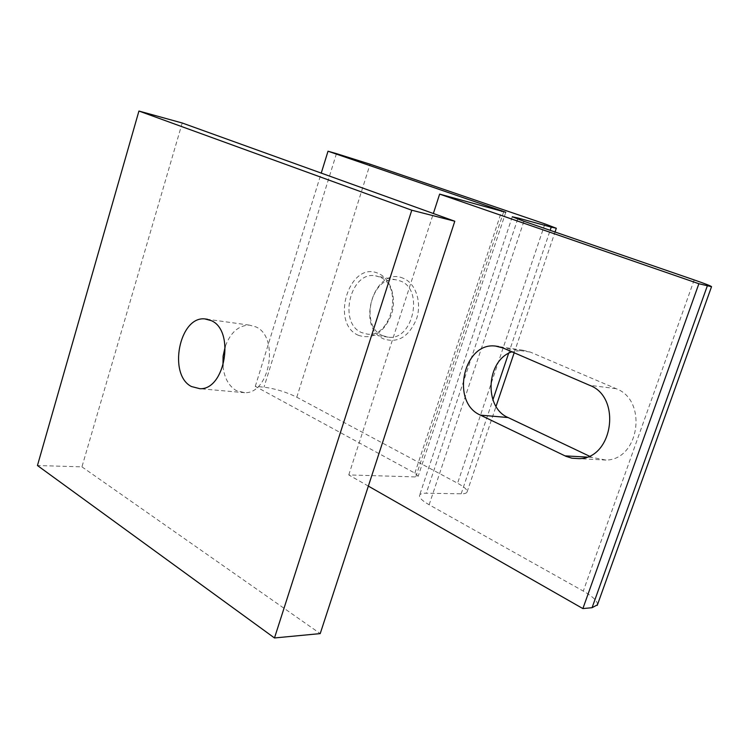 <?xml version="1.0" encoding="UTF-8"?>
<svg xmlns="http://www.w3.org/2000/svg" width="749" height="749" viewBox="0 0 749 749"><rect width="100%" height="100%" fill="white"/><g stroke="black" fill="none" stroke-linecap="round" stroke-linejoin="round"><path stroke-width="0.56" stroke-dasharray="3.75 2.81" d="M358.509 335.355C329.635 323.512 349.586 260.1 378.301 273.413C390.632 278.356 396.97 297.859 391.427 314.683C383.75 332.921 372.777 339.812 358.509 335.355M379.434 276.943L375.577 275.847C350.523 270.586 337.762 323.053 361.645 332.593L367.122 334.082C391.961 338.136 403.449 285.21 379.434 276.943M403.411 278.356C374.79 265.212 355.054 327.313 383.853 338.997C398.075 343.398 408.991 336.676 416.584 318.831C422.062 302.362 415.704 283.244 403.411 278.356M382.758 335.683C358.93 326.255 371.551 274.677 396.53 279.929L400.378 281.015C424.318 289.208 412.98 341.179 388.216 337.153L382.758 335.683M368.349 486.101L348.772 474.922L415.742 476.935L418.185 476.224L414.862 473.115L255.297 386.362L263.994 387.177C275.286 388.647 286.221 391.999 296.791 397.213L457.573 483.217C464.324 486.906 467.488 489.827 467.076 491.99C466.618 493.235 464.652 493.834 461.178 493.797L426.265 493.226C422.296 493.179 420.058 493.9 419.543 495.398C419.084 497.701 422.286 500.828 429.14 504.76L583.293 591.083C593.002 596.653 597.721 601.222 597.44 604.808M589.238 456.094L591.897 457.358L605.978 460.073C639.459 459.933 647.913 400.003 616.062 388.656L530.339 352.096L522.868 350.223L511.932 351.805M348.772 474.922L433.362 213.512M255.297 386.362L321.246 173.103M222.949 366.083C224.241 377.768 228.66 385.932 236.197 390.557L244.67 392.691C269.94 394.04 279.649 336.619 255.765 326.836L249.239 325.103C238.444 325.431 230.439 332.584 225.215 346.562M182.213 122.995L81.941 466.861L37.45 465.522M81.941 466.861L320.216 633.607M517.699 219.083L426.265 493.226M461.178 493.797L492.908 399.835M508.618 353.322L550.159 230.317M429.14 504.76L523.916 221.283M694.183 279.929L583.293 591.083M503.665 211.808L415.742 476.935M414.862 473.115L501.633 211.246M336.46 153.629L263.994 387.177M544.916 223.904L457.573 483.217M296.791 397.213L370.081 164.19M530.339 352.096L503.056 347.976M616.062 388.656L589.575 385.295M591.897 457.358L586.804 457.077M396.53 279.929L375.577 275.847M388.216 337.153L367.122 334.082M522.868 350.223L498.665 346.553M605.978 460.073L579.22 458.65M512.269 216.77L419.543 495.398M467.076 491.99L496.035 406.407M514.179 352.77L555.046 232.003M505.781 212.276L418.185 476.224M249.239 325.103L207.604 319.289M244.67 392.691L199.927 388.712"/><path stroke-width="1.12" d="M550.159 230.317L551.227 227.134L518.046 218.034L517.699 219.083M511.932 351.805C486.288 360.129 483.423 407.269 508.075 417.539L589.238 456.094M518.046 218.034L512.269 216.77L523.916 221.283L694.183 279.929C705.745 283.937 711.531 286.193 711.531 286.717L698.873 283.74L439.635 194.113L505.781 212.276L328.015 151.214L336.46 153.629L370.081 164.19L544.916 223.904L556.31 228.258L551.227 227.134M597.44 604.808L592.066 607.701L582.881 608.581L698.873 283.74M480.437 415.124L565.944 456.319L571.936 458.201L579.22 458.65C613.094 458.482 621.782 396.886 589.575 385.295L503.056 347.976L495.538 346.075C463.416 341.778 450.289 402.41 480.437 415.124L508.075 417.539M433.362 213.512L439.635 194.113M582.881 608.581L368.349 486.101M321.246 173.103L328.015 151.214M211.34 320.666L204.823 318.905C179.311 316.097 167.795 374.8 191.463 386.54L199.927 388.712C225.187 390.042 235.186 330.646 211.34 320.666M225.215 346.562L223.09 356.206L222.949 366.083M411.781 210.216L138.93 111.039L37.45 465.522L274.48 637.961L411.781 210.216L454.793 221.236L182.213 122.995L138.93 111.039M454.793 221.236L320.216 633.607L274.48 637.961M492.908 399.835L508.618 353.322M592.066 607.701L707.318 285.903M501.633 211.246L501.793 210.75M586.804 457.077L564.98 455.869M498.665 346.553L495.538 346.075M496.035 406.407L514.179 352.77M555.046 232.003L556.31 228.258M597.234 605.389L711.531 286.717M207.604 319.289L204.823 318.905"/></g></svg>
